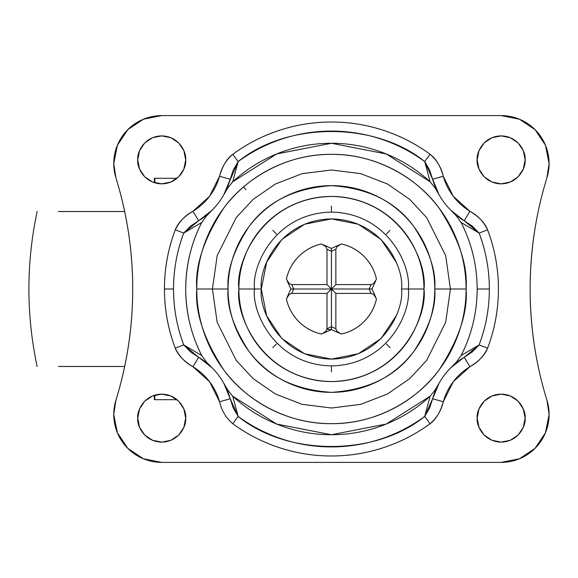 <?xml version="1.0" encoding="UTF-8"?>
<svg xmlns="http://www.w3.org/2000/svg" width="578" height="578" viewBox="0 0 578 578"><rect width="100%" height="100%" fill="white"/><g stroke="black" fill="none" stroke-linecap="round" stroke-linejoin="round"><path stroke-width="0.87" d="M341.338 243.959A46.117 46.117 0 0 1 376.466 279.087C374.537 270.309 370.39 262.744 364.039 256.394C357.681 250.036 350.116 245.896 341.338 243.959L336.88 246.763L335.854 249.299L335.854 284.571L371.127 284.571L373.67 283.545L376.466 279.087L373.67 283.545L371.127 284.571L335.854 284.571L335.854 249.299L331.425 251.293L331.425 326.707L335.854 328.701L336.88 331.237L341.338 334.041C350.116 332.104 357.681 327.964 364.039 321.606C370.39 315.256 374.537 307.691 376.466 298.913A46.117 46.117 0 0 1 341.338 334.041L336.88 331.237L335.854 328.701L335.854 293.429L335.854 328.701L331.425 326.707L331.425 289L335.854 284.571L327.004 293.429L291.724 293.429L289.188 294.455L286.392 298.913C288.321 307.691 292.461 315.256 298.819 321.606C305.17 327.964 312.741 332.104 321.512 334.041A46.117 46.117 0 0 1 286.392 298.913L289.188 294.455L291.724 293.429L327.004 293.429L327.004 328.701L327.004 293.429L331.425 289L331.425 251.293L327.004 249.299L325.97 246.763L321.512 243.959C312.741 245.896 305.17 250.036 298.819 256.394C292.461 262.744 288.321 270.309 286.392 279.087A46.117 46.117 0 0 1 321.512 243.959L325.97 246.763L327.004 249.299L327.004 284.571L327.004 249.299L331.425 251.293L331.425 249.212L331.425 251.293L335.854 249.299L336.88 246.763L341.338 243.959M376.466 298.913L373.67 294.455L371.127 293.429L335.854 293.429L327.004 284.571L331.425 289L293.718 289L331.425 289L335.854 293.429L371.127 293.429L369.14 289L331.425 289L369.14 289L371.127 284.571L369.14 289L371.127 293.429L373.67 294.455L376.466 298.913M321.512 334.041L325.97 331.237L327.004 328.701L331.425 326.707L327.004 328.701L325.97 331.237L321.512 334.041M286.392 279.087L289.188 283.545L291.724 284.571L327.004 284.571L291.724 284.571L293.718 289L291.724 293.429L293.718 289L291.637 289L293.718 289L291.724 284.571L289.188 283.545L286.392 279.087M331.425 329.583L323.297 333.239L331.425 329.583L339.561 333.239L331.425 329.583L331.425 326.707L331.425 329.583L326.938 329.337M290.842 289L287.187 280.865L290.842 289L287.187 297.135L290.842 289L291.644 289M331.425 248.417L339.561 244.761L331.425 248.417L323.297 244.761L331.425 248.417L331.425 249.212M372.008 289L375.664 280.865L372.008 289L369.14 289L372.008 289L375.664 297.135L372.008 289M272.794 347.631L276.443 343.982M272.794 230.369L276.443 234.018M331.425 206.086L331.425 211.245M390.056 230.369L386.407 234.018M390.056 347.631L386.407 343.982M331.425 371.914L331.425 366.755M183.746 344.929A157.917 157.917 0 0 1 173.508 289L164.441 289A166.984 166.984 0 0 0 175.264 348.144L183.746 344.929C177.005 327.213 173.595 308.573 173.508 289C173.595 269.427 177.005 250.787 183.746 233.071L201.773 222.465C191.296 242.731 185.935 264.912 185.697 289C185.935 313.088 191.296 335.269 201.773 355.535L183.746 344.929L201.773 355.542L206.411 361.98L211.981 367.695L198.666 357.262A71.202 71.202 0 0 1 230.232 398.748L223.729 383.127L227.732 389.998L232.724 396.212L276.645 424.042L331.425 434.728L386.212 424.042L430.133 396.212L424.722 416.42C375.368 456.49 287.49 456.49 238.136 416.42L232.724 396.212C246.177 408.595 261.415 418.111 278.452 424.758C295.481 431.405 313.146 434.728 331.425 434.728C349.712 434.728 367.37 431.405 384.406 424.758C401.435 418.111 416.68 408.595 430.133 396.212L435.104 390.027L439.128 383.127L432.619 398.748A71.202 71.202 0 0 1 464.192 357.262L450.869 367.695L456.425 362.001L461.078 355.535C471.713 334.626 477.074 312.452 477.161 289C477.074 265.548 471.713 243.374 461.078 222.465L479.111 233.071C485.925 251.192 489.335 269.832 489.349 289L477.161 289L489.349 289C489.335 308.168 485.925 326.808 479.111 344.929L461.078 355.535A145.728 145.728 0 0 0 461.078 222.465L456.439 216.02L450.869 210.305L464.192 220.738A71.202 71.202 0 0 1 432.619 179.252L439.128 194.873L435.118 188.002L430.133 181.788L386.212 153.958L331.425 143.272L276.645 153.958L232.724 181.788L238.136 161.58C287.49 121.51 375.368 121.51 424.722 161.58L430.133 181.788C416.68 169.405 401.435 159.889 384.406 153.242C367.37 146.595 349.712 143.272 331.425 143.272C313.146 143.272 295.481 146.595 278.452 153.242C261.415 159.889 246.177 169.405 232.724 181.788L227.746 187.973L223.729 194.873L230.232 179.252A71.202 71.202 0 0 1 198.666 220.738L211.981 210.305L206.433 215.999L201.773 222.465A145.728 145.728 0 0 0 201.773 355.535L206.411 361.98L211.981 367.695L198.666 357.262L190.574 351.901L183.746 344.929L175.264 348.144C177.843 354.943 183.725 361.142 192.922 366.719L209.576 381.711L219.582 401.761L230.232 398.748A71.202 71.202 0 0 0 198.666 357.262L183.746 344.929M185.697 159.875C186.665 166.89 179.469 183.529 161.717 183.855C143.965 183.529 136.769 166.89 137.737 159.875L139.558 169.051L144.76 176.832L152.541 182.027L161.717 183.855L170.893 182.027L178.674 176.832L183.869 169.051L185.697 159.875L183.869 150.692L178.674 142.918L170.893 137.716L161.717 135.895L152.541 137.716L144.76 142.918L139.558 150.692L137.737 159.875C136.769 152.859 143.965 136.22 161.717 135.895C179.469 136.22 186.665 152.859 185.697 159.875M525.12 159.875C526.081 166.89 518.885 183.529 501.14 183.855C483.389 183.529 476.193 166.89 477.161 159.875L478.981 169.051L484.183 176.832L491.965 182.027L501.14 183.855L510.316 182.027L518.098 176.832L523.292 169.051L525.12 159.875L523.292 150.692L518.098 142.918L510.316 137.716L501.14 135.895L491.965 137.716L484.183 142.918L478.981 150.692L477.161 159.875C476.193 152.859 483.389 136.22 501.14 135.895C518.885 136.22 526.081 152.859 525.12 159.875M525.12 418.125C526.081 425.141 518.885 441.78 501.14 442.105C483.389 441.78 476.193 425.141 477.161 418.125L478.981 427.308L484.183 435.082L491.965 440.284L501.14 442.105L510.316 440.284L518.098 435.082L523.292 427.308L525.12 418.125L523.292 408.949L518.098 401.168L510.316 395.973L501.14 394.145L491.965 395.973L484.183 401.168L478.981 408.949L477.161 418.125C476.193 411.11 483.389 394.471 501.14 394.145C518.885 394.471 526.081 411.11 525.12 418.125M185.697 418.125C186.665 425.141 179.469 441.78 161.717 442.105C143.965 441.78 136.769 425.141 137.737 418.125L139.558 427.308L144.76 435.082L152.541 440.284L161.717 442.105L170.893 440.284L178.674 435.082L183.869 427.308L185.697 418.125L183.869 408.949L178.674 401.168L170.893 395.973L161.717 394.145L152.541 395.973L144.76 401.168L139.558 408.949L137.737 418.125C136.769 411.11 143.965 394.471 161.717 394.145C179.469 394.471 186.665 411.11 185.697 418.125M546.954 177.742L549.1 163.56A47.96 47.96 0 0 0 501.14 115.6L161.717 115.6A47.96 47.96 0 0 0 115.896 177.742C127.081 213.983 132.687 251.069 132.723 289C132.723 251.069 127.117 213.983 115.896 177.742L113.758 163.56L117.406 145.208L127.803 129.645L143.366 119.249L161.717 115.6L501.14 115.6L519.492 119.249L535.055 129.645L545.451 145.208L549.1 163.56A47.96 47.96 0 0 1 546.954 177.742C535.741 213.983 530.134 251.069 530.134 289C530.134 326.931 535.741 364.017 546.954 400.258L549.1 414.44A47.96 47.96 0 0 1 501.14 462.4L161.717 462.4L143.366 458.751L127.803 448.355L117.406 432.792L113.758 414.44L115.896 400.258C127.117 364.017 132.723 326.931 132.723 289C132.687 326.931 127.081 364.017 115.896 400.258A47.96 47.96 0 0 0 161.717 462.4L501.14 462.4L519.492 458.751L535.055 448.355L545.451 432.792L549.1 414.44A47.96 47.96 0 0 0 546.954 400.258C535.842 364.436 530.236 327.35 530.134 289C530.236 250.65 535.842 213.564 546.954 177.742C535.842 213.564 530.236 250.65 530.134 289M228.072 289C226.692 271.039 233.584 250.361 248.742 226.988C266.689 201.903 294.253 188.125 331.425 185.646C368.605 188.125 396.161 201.903 414.115 226.988C429.273 250.361 436.166 271.039 434.786 289L450.435 289L445.674 255.678L426.636 217.595L409.679 199.338L387.433 183.992L360.723 173.653L331.425 169.99L302.135 173.653L275.424 183.992L253.178 199.338L236.221 217.595L217.176 255.678L212.415 289L228.072 289C228.072 275.294 230.694 262.109 235.94 249.45C241.185 236.785 248.656 225.608 258.344 215.919C268.033 206.223 279.21 198.753 291.876 193.514C304.541 188.269 317.719 185.646 331.425 185.646C345.131 185.646 358.317 188.269 370.982 193.514C383.64 198.753 394.817 206.223 404.513 215.919C414.202 225.608 421.673 236.785 426.918 249.45C432.163 262.109 434.786 275.294 434.786 289C434.786 302.706 432.163 315.891 426.918 328.55C421.673 341.215 414.202 352.392 404.513 362.081C394.817 371.777 383.64 379.247 370.982 384.486C358.317 389.731 345.131 392.354 331.425 392.354C317.719 392.354 304.541 389.731 291.876 384.486C279.21 379.247 268.033 371.777 258.344 362.081C248.656 352.392 241.185 341.215 235.94 328.55C230.694 315.891 228.072 302.706 228.072 289L212.415 289L217.176 255.678L236.221 217.595L253.178 199.338L275.424 183.992L302.135 173.653L331.425 169.99L360.723 173.653L387.433 183.992L409.679 199.338L426.636 217.595L445.674 255.678L450.435 289L466.092 289C467.884 265.591 458.91 238.663 439.157 208.203C418.494 179.281 377.138 153.806 331.425 154.34C285.713 153.806 244.364 179.281 223.7 208.203C203.947 238.663 194.967 265.591 196.766 289L212.415 289L196.766 289C196.766 271.14 200.183 253.966 207.018 237.464C213.853 220.969 223.578 206.404 236.207 193.782C248.836 181.152 263.395 171.42 279.897 164.586C296.391 157.758 313.572 154.34 331.425 154.34C349.285 154.34 366.459 157.758 382.961 164.586C399.456 171.42 414.021 181.152 426.651 193.782C439.273 206.404 449.005 220.969 455.84 237.464C462.675 253.966 466.092 271.14 466.092 289C466.092 306.86 462.675 324.034 455.84 340.536C449.005 357.031 439.273 371.596 426.651 384.218C414.021 396.848 399.456 406.58 382.961 413.415C366.459 420.242 349.285 423.66 331.425 423.66C313.572 423.66 296.391 420.242 279.897 413.415C263.395 406.58 248.836 396.848 236.207 384.218C223.578 371.596 213.853 357.031 207.018 340.536C200.183 324.034 196.766 306.86 196.766 289C194.967 312.409 203.947 339.337 223.7 369.797C244.364 398.719 285.713 424.194 331.425 423.66C377.138 424.194 418.494 398.719 439.157 369.797C458.91 339.337 467.884 312.409 466.092 289L450.435 289L445.674 322.322L426.636 360.405L409.679 378.662L387.433 394.008L360.723 404.347L331.425 408.01L302.135 404.347L275.424 394.008L253.178 378.662L236.221 360.405L217.176 322.322L212.415 289L217.176 322.322L236.221 360.405L253.178 378.662L275.424 394.008L302.135 404.347L331.425 408.01L360.723 404.347L387.433 394.008L409.679 378.662L426.636 360.405L445.674 322.322L450.435 289L434.786 289C436.166 306.961 429.273 327.639 414.115 351.012C396.161 376.097 368.605 389.875 331.425 392.354C294.253 389.875 266.689 376.097 248.742 351.012C233.584 327.639 226.692 306.961 228.072 289M396.19 262.174L380.996 239.436L358.252 224.235L331.425 218.903L304.599 224.235L281.862 239.436L266.668 262.174L261.328 289L254.53 289C251.444 266.509 274.514 213.152 331.425 212.104C388.344 213.152 411.413 266.509 408.321 289L423.977 289C427.698 261.928 399.925 197.712 331.425 196.448C262.925 197.712 235.159 261.928 238.88 289L261.328 289C258.511 309.505 279.542 358.143 331.425 359.097C383.308 358.143 404.34 309.505 401.522 289L408.321 289C411.413 311.491 388.344 364.848 331.425 365.896C274.514 364.848 251.444 311.491 254.53 289C251.444 266.509 274.514 213.152 331.425 212.104C388.344 213.152 411.413 266.509 408.321 289L401.522 289C404.34 268.495 383.308 219.857 331.425 218.903C279.542 219.857 258.511 268.495 261.328 289L266.668 315.826L281.862 338.564L304.599 353.765L331.425 359.097L358.252 353.765L380.996 338.564L396.19 315.826M478.981 169.051L484.183 176.832M484.183 142.918L478.981 150.692M430.075 154.268C415.763 143.785 400.178 135.794 383.322 130.281C366.459 124.769 349.163 122.016 331.425 122.016C313.688 122.016 296.391 124.769 279.535 130.281C262.679 135.794 247.095 143.785 232.782 154.268C226.908 158.56 222.508 165.886 219.582 176.239L209.576 196.289L192.922 211.281C183.725 216.858 177.843 223.057 175.264 229.856C168.046 248.908 164.441 268.626 164.441 289C164.441 309.375 168.046 329.092 175.264 348.144C179.115 356.25 185.003 362.442 192.922 366.719L198.666 357.262L192.922 366.719A60.134 60.134 0 0 1 219.582 401.761C221.62 410.582 226.02 417.908 232.782 423.732C226.02 417.908 221.62 410.582 219.582 401.761L230.232 398.748L223.729 383.127L227.732 389.998L232.724 396.212L238.136 416.42L233.245 407.989L230.232 398.748L238.136 416.42L232.782 423.732C247.095 434.215 262.679 442.206 279.535 447.719C296.391 453.231 313.688 455.984 331.425 455.984C349.163 455.984 366.459 453.231 383.322 447.719C400.178 442.206 415.763 434.215 430.075 423.732C435.942 419.44 440.342 412.114 443.268 401.761L453.282 381.711L469.936 366.719C479.126 361.142 485.014 354.943 487.594 348.144C494.804 329.092 498.417 309.375 498.417 289C498.417 268.626 494.804 248.908 487.594 229.856C485.014 223.057 479.126 216.858 469.936 211.281L453.282 196.289L443.268 176.239C440.342 165.886 435.942 158.56 430.075 154.268A166.984 166.984 0 0 0 232.782 154.268C225.991 160.135 221.591 167.461 219.582 176.239L230.232 179.252L233.245 170.026L238.136 161.58L232.724 181.788L227.746 187.98L223.729 194.873L238.136 161.58L232.782 154.268L238.136 161.58A157.917 157.917 0 0 1 424.722 161.58L429.606 170.011L432.619 179.252L439.128 194.873L435.118 188.002L430.133 181.788L424.722 161.58L430.075 154.268L424.722 161.58L432.619 179.252L443.268 176.239C441.238 167.418 436.838 160.092 430.075 154.268M238.88 289C238.88 301.275 241.228 313.081 245.925 324.417C250.621 335.753 257.311 345.767 265.988 354.444C274.666 363.121 284.672 369.804 296.008 374.501C307.351 379.197 319.157 381.552 331.425 381.552C343.7 381.552 355.506 379.197 366.842 374.501C378.185 369.804 388.192 363.121 396.869 354.444C405.546 345.767 412.237 335.753 416.933 324.417C421.629 313.081 423.977 301.275 423.977 289C423.977 276.725 421.629 264.919 416.933 253.583C412.237 242.247 405.546 232.233 396.869 223.556C388.192 214.879 378.185 208.196 366.842 203.499C355.506 198.803 343.7 196.448 331.425 196.448C319.157 196.448 307.351 198.803 296.008 203.499C284.672 208.196 274.666 214.879 265.988 223.556C257.311 232.233 250.621 242.247 245.925 253.583C241.228 264.919 238.88 276.725 238.88 289C235.159 316.072 262.925 380.288 331.425 381.552C399.925 380.288 427.698 316.072 423.977 289L408.321 289C411.413 311.491 388.344 364.848 331.425 365.896C274.514 364.848 251.444 311.491 254.53 289L238.88 289M178.674 142.918L170.893 137.716M161.717 183.855L170.893 182.027M178.674 401.168L170.893 395.973M230.232 179.252L219.582 176.239A60.134 60.134 0 0 1 192.922 211.281L198.666 220.738A71.202 71.202 0 0 0 230.232 179.252M201.773 222.458L183.746 233.071L190.567 226.106L198.666 220.738L211.981 210.305L206.433 215.999L201.773 222.458M198.666 220.738L192.922 211.281C184.96 215.594 179.079 221.786 175.264 229.856L183.746 233.071L198.666 220.738M450.869 210.305L464.192 220.738L472.277 226.099L479.111 233.071L461.078 222.458L456.439 216.02L450.869 210.305M443.268 176.239L432.619 179.252A71.202 71.202 0 0 0 464.192 220.738L469.936 211.281A60.134 60.134 0 0 1 443.268 176.239M164.441 289L173.508 289A157.917 157.917 0 0 1 183.746 233.071L175.264 229.856A166.984 166.984 0 0 0 164.441 289M469.936 211.281L464.192 220.738L479.111 233.071L487.594 229.856C483.743 221.75 477.854 215.558 469.936 211.281M461.078 355.542L479.111 344.929L472.291 351.894L464.192 357.262L450.869 367.695L456.425 362.001L461.078 355.542M487.594 229.856L479.111 233.071A157.917 157.917 0 0 1 479.111 344.929L487.594 348.144A166.984 166.984 0 0 0 487.594 229.856M487.594 348.144L479.111 344.929L464.192 357.262L469.936 366.719C477.89 362.406 483.779 356.214 487.594 348.144M232.782 423.732L238.136 416.42A157.917 157.917 0 0 0 424.722 416.42L430.075 423.732L424.722 416.42L430.133 396.212L435.104 390.02L439.128 383.127L432.619 398.748L443.268 401.761A60.134 60.134 0 0 1 469.936 366.719L464.192 357.262A71.202 71.202 0 0 0 432.619 398.748L424.722 416.42L429.613 407.974L432.619 398.748L443.268 401.761C441.274 410.517 436.881 417.843 430.075 423.732A166.984 166.984 0 0 1 232.782 423.732M124.66 211.526L58.414 211.526M58.414 366.474L124.66 366.474M154.832 178.32L154.832 182.843L154.832 178.32L177.041 178.32L154.34 178.32L154.34 182.691M154.832 399.68L154.832 395.157L154.832 399.68L177.041 399.68L156.898 399.68M245.982 189.736L243.569 186.932M37.129 211.526C26.162 263.178 26.162 314.822 37.129 366.474M154.34 395.309L154.34 399.68"/></g></svg>
